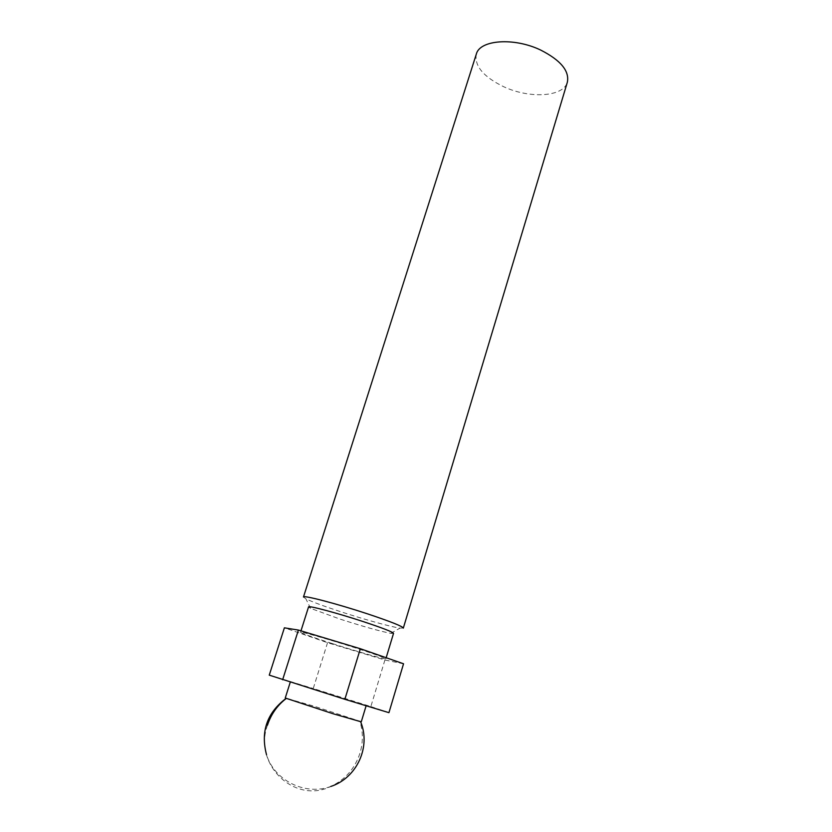 <?xml version="1.0" encoding="UTF-8"?>
<svg xmlns="http://www.w3.org/2000/svg" width="832" height="832" viewBox="0 0 832 832"><rect width="100%" height="100%" fill="white"/><g stroke="black" fill="none" stroke-linecap="round" stroke-linejoin="round"><path stroke-width="0.62" stroke-dasharray="4.16 3.12" d="M361.306 721.708L314.038 706.17L285.251 698.006M403.343 628.035L399.984 628.129C391.123 626.912 363.802 619.299 340.194 611.551C323.44 606.039 312.01 601.796 305.895 598.822L303.472 597.002M476.237 54.35C474.469 66.165 483.631 76.96 503.724 86.736C529.454 98.842 563.191 97.053 567.32 82.326M393.526 633.381L390.79 633.339C380.224 631.311 363.23 626.538 339.82 619.029L310.575 608.348L308.547 606.954M332.197 643.542C312.27 637.125 301.714 633.35 300.529 632.237C299.988 631.155 328.734 639.309 354.89 647.722C374.806 654.17 385.133 657.862 385.85 658.809C385.861 659.766 357.313 651.612 332.197 643.542M338.218 697.039L290.368 681.845L338.218 697.039M403.541 663.78L384.914 660.015L327.548 642.689L284.388 627.827M327.548 642.689L313.248 688.522L370.854 706.576L384.914 660.015M370.854 706.576L388.939 712.67M269.256 675.137L313.248 688.522M267.436 725.223C253.115 764.608 294.809 804.367 330.782 786.469C345.259 779.678 355.014 768.498 360.058 752.929C363.21 742.102 363.126 731.463 359.798 721.011M310.575 608.348L305.895 598.822M300.529 632.237L300.976 630.843M390.79 633.339L399.984 628.129M385.85 658.809L386.173 657.727M330.782 786.469C305.354 795.912 274.404 780.645 266.531 754.759"/><path stroke-width="1.25" d="M285.251 698.006L333.081 713.742L360.578 721.656L361.306 721.708L366.132 705.754M403.343 628.035L567.32 82.326C569.66 71.074 560.778 60.31 540.665 50.055C514.01 37.201 479.898 39.822 476.351 53.997L303.472 597.002C303.046 594.901 336.929 603.73 367.567 613.87C390.801 621.629 402.719 626.371 403.322 628.108M300.976 630.843L308.558 606.923C308.194 605.301 336.96 612.966 362.95 621.504C382.741 628.056 392.933 632.018 393.526 633.381L386.173 657.727M344.864 699.296L269.256 675.137L284.388 627.827L298.407 630.074L360.36 648.731L403.541 663.78L388.939 712.67L344.864 699.296L360.36 648.731M282.63 679.775L298.407 630.074M267.436 725.223C271.034 714.282 277.285 705.37 286.198 698.506M330.782 786.469C356.855 777.951 371.166 746.918 360.578 721.656M285.251 698.027L290.264 682.167M266.531 754.759C260.468 731.64 266.958 712.868 286.021 698.433"/></g></svg>

